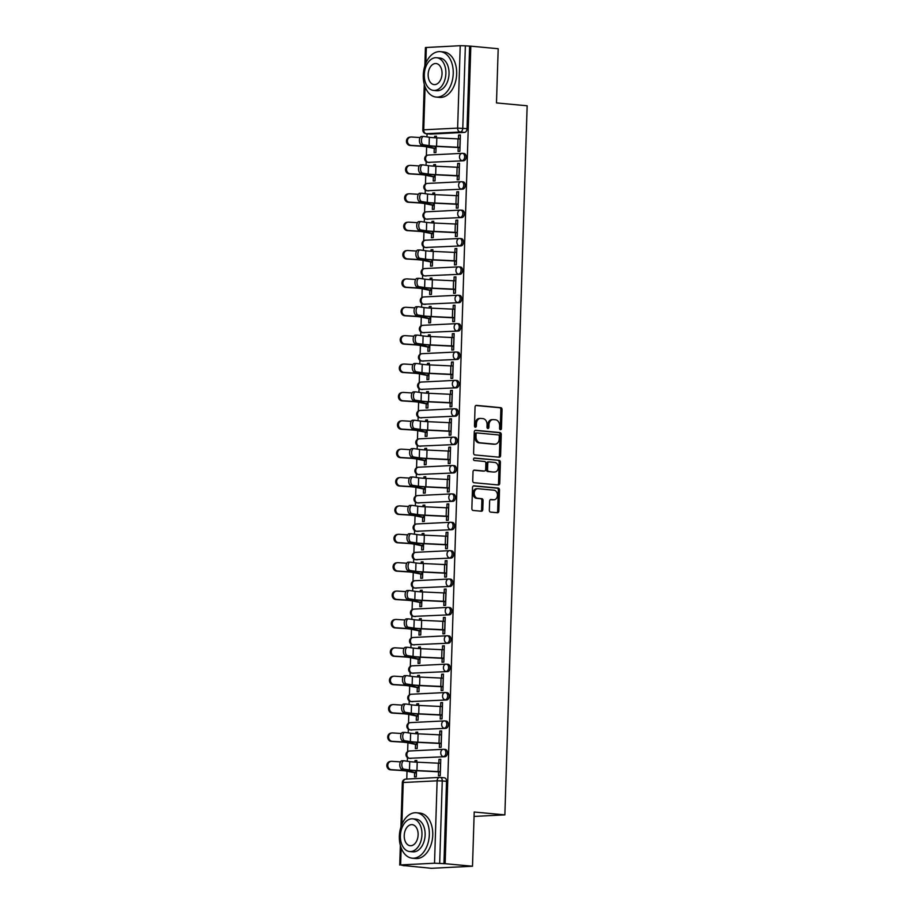 <?xml version="1.0" encoding="UTF-8"?>
<svg xmlns="http://www.w3.org/2000/svg" width="914" height="914" viewBox="0 0 914 914"><rect width="100%" height="100%" fill="white"/><g stroke="black" fill="none" stroke-linecap="round" stroke-linejoin="round"><path stroke-width="1.37" d="M500.461 429.694A1.257 0.948 87.1 0 0 501.443 428.529L502.049 409.563A1.794 1.348 87.1 0 0 500.746 407.655L476.457 405.382A1.794 1.348 87.1 0 0 475.052 407.05L474.457 426.015A1.257 0.948 87.1 0 0 476.343 426.198L476.423 423.742A5.735 4.319 87.1 0 1 480.456 418.418A5.735 4.319 87.1 0 1 480.924 418.429L482.946 418.612A5.735 4.319 87.1 0 1 487.082 424.736L487.002 427.192A1.257 0.948 87.1 0 0 488.899 427.364L488.967 424.907A5.735 4.319 87.1 0 1 493 419.583A5.735 4.319 87.1 0 1 493.469 419.595L495.491 419.789A5.735 4.319 87.1 0 1 499.638 425.901L499.558 428.358A1.257 0.948 87.1 0 0 500.461 429.694M499.958 429.443A1.257 0.948 87.1 0 0 500.255 428.597L500.849 409.621A1.794 1.348 87.1 0 0 499.547 407.713L475.874 405.508M474.846 427.101A1.257 0.948 87.1 0 0 475.143 426.255L475.223 423.799L476.423 423.742M487.402 428.278A1.257 0.948 87.1 0 0 487.699 427.421L487.779 424.964L488.967 424.907M489.333 510.183A1.794 1.348 87.1 0 0 490.635 512.103L497.445 512.731A1.794 1.348 87.1 0 0 498.85 511.075L499.512 490.007A1.794 1.348 87.1 0 0 498.221 488.087L473.932 485.825A1.794 1.348 87.1 0 0 472.527 487.482L471.864 508.561A1.794 1.348 87.1 0 0 473.155 510.469L481.381 511.234A1.794 1.348 87.1 0 0 482.786 509.578L483.072 500.564A1.794 1.348 87.1 0 0 481.781 498.644L477.702 498.267A4.787 3.61 87.1 0 1 474.24 493.411A4.787 3.61 87.1 0 1 477.611 488.704A4.787 3.61 87.1 0 1 477.999 488.716L493.994 490.201A4.787 3.61 87.1 0 1 497.456 495.057A4.787 3.61 87.1 0 1 494.086 499.764A4.787 3.61 87.1 0 1 493.697 499.752L491.024 499.512A1.794 1.348 87.1 0 0 489.618 501.169L489.333 510.183M470.824 46.168L498.187 48.728L496.485 102.928L527.149 105.784L504.871 814.877L474.206 812.02L472.504 866.232L445.141 863.684L470.824 46.168L465.363 45.837L462.781 128.246A3.645 2.388 95.3 0 1 460.268 132.004L426.37 133.707A3.645 2.388 95.3 0 1 426.141 133.707L430.403 134.095A3.645 2.388 -84.7 0 0 430.631 134.107L426.37 133.707A3.645 2.753 87.1 0 1 423.73 129.811L457.628 128.109L460.222 45.7L465.363 45.837M499.193 457.206A1.794 1.348 87.1 0 0 500.598 455.538L501.26 434.47A1.794 1.348 87.1 0 0 499.969 432.562L475.668 430.3A1.794 1.348 87.1 0 0 474.263 431.956L473.601 453.024A1.794 1.348 87.1 0 0 474.903 454.932L499.193 457.206M500.392 462.233L499.73 483.312A1.794 1.348 87.1 0 1 498.324 484.968L474.023 482.706A1.794 1.348 87.1 0 1 472.732 480.787L473.018 471.773A1.794 1.348 87.1 0 1 474.423 470.116L484.271 471.03A1.794 1.348 87.1 0 0 485.677 469.373L485.871 463.387A1.794 1.348 87.1 0 0 484.569 461.479L474.32 460.519A1.257 0.948 87.1 0 1 474.389 458.028L499.09 460.325A1.794 1.348 87.1 0 1 500.392 462.233L499.193 462.301L498.53 483.369L499.73 483.312M472.504 866.232L431.408 868.3L404.057 865.581M427.055 133.787L426.952 136.929M426.632 146.914L426.358 155.631M426.175 161.641L426.061 165.308M425.741 175.294L425.467 184.011M425.284 190.021L425.17 193.688M424.85 203.673L424.576 212.391M424.393 218.4L424.279 222.056M423.959 232.053L423.685 240.77M423.502 246.78L423.388 250.436M423.068 260.433L422.794 269.15M422.611 275.148L422.497 278.816M422.177 288.801L421.902 297.53M421.72 303.528L421.605 307.195M421.285 317.181L421.011 325.898M420.828 331.908L420.703 335.575M420.394 345.561L420.12 354.278M419.926 360.287L419.812 363.955M419.503 373.94L419.229 382.658M419.035 388.667L418.92 392.334M418.612 402.32L418.338 411.037M418.144 417.047L418.029 420.714M417.721 430.7L417.447 439.417M417.252 445.426L417.138 449.082M416.83 459.079L416.556 467.797M416.361 473.806L416.247 477.462M415.939 487.459L415.664 496.176M415.47 502.174L415.356 505.842M415.047 515.827L414.773 524.545M414.579 530.554L414.465 534.222M414.156 544.207L413.882 552.924M413.688 558.934L413.574 562.601M413.265 572.587L412.991 581.304M412.797 587.314L412.682 590.981M412.363 600.966L412.088 609.684M411.906 615.693L411.791 619.361M411.471 629.346L411.197 638.063M411.014 644.073L410.9 647.729M410.58 657.726L410.306 666.443M410.123 672.453L410.009 676.109M409.689 686.106L409.415 694.823M409.232 700.832L409.118 704.488M408.798 714.474L408.524 723.203M408.341 729.201L408.227 732.868M407.907 742.854L407.633 751.571M407.45 757.58L407.336 761.248M407.016 771.233L406.776 779.071M445.141 863.684L434.527 863.216L400.629 864.918L404.045 865.752M469.625 46.237L467.043 128.634A3.645 2.388 95.3 0 1 464.529 132.393L430.631 134.107M424.85 65.877L425.421 47.551L460.222 45.7M434.241 148.616L434.116 152.638L435.909 152.547L436.104 146.4L459.982 147.577M458.2 147.417L458.074 151.427L459.868 151.336L460.382 134.964L458.588 135.055L460.37 135.226M457.308 175.785L457.183 179.807L458.977 179.715L459.491 163.343L457.697 163.435L459.479 163.606M435.475 166.234L435.532 164.554L433.739 164.646L435.521 164.806M433.35 176.996L433.225 181.018L435.018 180.926L435.213 174.78L459.091 175.956M456.417 204.165L456.292 208.186L458.085 208.095L458.599 191.723L456.806 191.814L458.588 191.986M434.584 194.613L434.641 192.934L432.848 193.014L434.63 193.185M432.459 205.376L432.333 209.386L434.127 209.306L434.321 203.159L458.2 204.336M455.526 232.544L455.401 236.566L457.194 236.475L457.708 220.103L455.915 220.194L457.697 220.354M433.693 222.993L433.75 221.302L431.956 221.394L433.739 221.565M431.568 233.756L431.431 237.766L433.236 237.674L433.43 231.539L457.308 232.716M454.635 260.924L454.498 264.946L456.303 264.854L456.817 248.482L455.023 248.574L456.806 248.734M432.802 251.373L432.859 249.682L431.054 249.773L432.848 249.945M430.665 262.124L430.54 266.145L432.345 266.054L432.539 259.907L456.417 261.096M453.732 289.304L453.607 293.325L455.412 293.234L455.926 276.862L454.121 276.953L455.915 277.113M431.911 279.753L431.968 278.062L430.163 278.153L431.956 278.324M429.774 290.503L429.649 294.525L431.454 294.434L431.648 288.287L455.526 289.464M452.841 317.684L452.716 321.694L454.521 321.614L455.035 305.242L453.23 305.322L455.023 305.493M431.02 308.132L431.077 306.441L429.272 306.533L431.065 306.704M428.883 318.883L428.757 322.905L430.563 322.813L430.745 316.667M451.95 346.063L451.824 350.073L453.63 349.982L454.144 333.61L452.339 333.701L454.132 333.873M430.128 336.512L430.186 334.821L428.38 334.912L430.174 335.072M427.992 347.263L427.866 351.284L429.671 351.193L429.854 345.046L453.744 346.223M451.059 374.432L450.933 378.453L452.738 378.362L453.253 361.99L451.447 362.081L453.241 362.252M429.237 364.88L429.294 363.201L427.489 363.292L429.283 363.452M427.101 375.643L426.975 379.664L428.769 379.573L428.963 373.426L452.853 374.603M450.168 402.811L450.042 406.833L451.836 406.741L452.361 390.369L450.556 390.461L452.35 390.632M428.346 393.26L428.392 391.58L426.598 391.672L428.392 391.832M426.21 404.022L426.084 408.044L427.878 407.952L428.072 401.806L451.962 402.983M449.277 431.191L449.151 435.213L450.945 435.121L451.459 418.749L449.665 418.841L451.459 419.012M427.455 421.64L427.501 419.96L425.707 420.04L427.501 420.212M425.318 432.402L425.193 436.412L426.987 436.332L427.181 430.186L451.07 431.362M448.386 459.571L448.26 463.592L450.054 463.501L450.568 447.129L448.774 447.22L450.568 447.38M426.564 450.019L426.61 448.328L424.816 448.42L426.61 448.591M424.427 460.77L424.302 464.792L426.095 464.7L426.29 458.554M447.494 487.95L447.369 491.972L449.162 491.881L449.677 475.509L447.883 475.6L449.677 475.76M425.673 478.399L425.718 476.708L423.925 476.8L425.718 476.971M423.536 489.15L423.411 493.172L425.204 493.08L425.398 486.934L449.288 488.11M446.603 516.33L446.478 520.352L448.271 520.26L448.785 503.888L446.992 503.98L448.785 504.14M424.782 506.779L424.827 505.088L423.033 505.179L424.827 505.351M422.645 517.53L422.519 521.551L424.313 521.46L424.507 515.313L448.397 516.49M445.712 544.71L445.586 548.72L447.38 548.64L447.894 532.256L446.101 532.348L447.894 532.519M423.89 535.158L423.936 533.468L422.142 533.559L423.925 533.719M421.754 545.909L421.628 549.931L423.422 549.84L423.616 543.693L447.506 544.87M444.821 573.089L444.695 577.1L446.489 577.008L447.003 560.636L445.209 560.728L446.992 560.899M422.988 563.527L423.045 561.847L421.251 561.939L423.033 562.099M420.863 574.289L420.737 578.311L422.531 578.219L422.725 572.073L446.603 573.249M443.93 601.458L443.804 605.479L445.598 605.388L446.112 589.016L444.318 589.107L446.101 589.279M422.097 591.906L422.154 590.227L420.36 590.318L422.142 590.478M419.972 602.669L419.846 606.69L421.64 606.599L421.834 600.452M443.039 629.837L442.913 633.859L444.707 633.768L445.221 617.396L443.427 617.487L445.209 617.658M421.205 620.286L421.263 618.607L419.469 618.698L421.251 618.858M419.08 631.048L418.955 635.07L420.748 634.979L420.943 628.832L444.821 630.009M442.148 658.217L442.022 662.239L443.816 662.147L444.33 645.775L442.536 645.867L444.318 646.027M420.314 648.666L420.371 646.975L418.578 647.066L420.36 647.238M418.189 659.428L418.064 663.438L419.857 663.347L420.052 657.212L443.93 658.388M441.256 686.597L441.131 690.618L442.924 690.527L443.439 674.155L441.645 674.246L443.427 674.406M419.423 677.046L419.48 675.355L417.687 675.446L419.469 675.617M417.298 687.796L417.172 691.818L418.966 691.727L419.16 685.58L443.039 686.768M440.365 714.976L440.24 718.998L442.033 718.907L442.547 702.535L440.754 702.626L442.536 702.786M418.532 705.425L418.589 703.734L416.795 703.826L418.578 703.997M416.407 716.176L416.27 720.198L418.075 720.106L418.269 713.96L442.148 715.136M439.474 743.356L439.337 747.366L441.142 747.286L441.656 730.914L439.863 730.994L441.645 731.166M417.641 733.805L417.698 732.114L415.893 732.205L417.687 732.377M415.504 744.556L415.379 748.577L417.184 748.486L417.378 742.339L441.256 743.516M438.571 771.736L438.446 775.746L440.251 775.655L440.765 759.283L438.96 759.374L440.754 759.545M416.75 762.185L416.807 760.494L415.002 760.585L416.795 760.745M445.141 749.446A3.645 2.388 -84.7 0 1 445.358 749.446A3.645 2.388 -84.7 0 1 447.414 753.125A3.645 2.388 -84.7 0 1 444.912 756.723L409.495 758.277A3.645 2.388 95.3 0 1 409.266 758.277L410.786 758.414A3.645 2.388 -84.7 0 0 411.003 758.426M446.032 721.066A3.645 2.388 -84.7 0 1 446.249 721.066A3.645 2.388 -84.7 0 1 448.306 724.756A3.645 2.388 -84.7 0 1 445.804 728.344L410.386 729.909A3.645 2.388 95.3 0 1 410.158 729.898L411.677 730.046A3.645 2.388 -84.7 0 0 411.894 730.046M446.923 692.686A3.645 2.388 -84.7 0 1 447.152 692.686A3.645 2.388 -84.7 0 1 449.197 696.377A3.645 2.388 -84.7 0 1 446.695 699.964L411.277 701.529A3.645 2.388 95.3 0 1 411.06 701.518L412.568 701.666A3.645 2.388 -84.7 0 0 412.797 701.666M447.814 664.307A3.645 2.388 -84.7 0 1 448.043 664.307A3.645 2.388 -84.7 0 1 450.088 667.997A3.645 2.388 -84.7 0 1 447.586 671.584L412.168 673.15A3.645 2.388 95.3 0 1 411.951 673.138L413.459 673.287A3.645 2.388 -84.7 0 0 413.688 673.287M448.705 635.927A3.645 2.388 -84.7 0 1 448.934 635.938A3.645 2.388 -84.7 0 1 450.979 639.617A3.645 2.388 -84.7 0 1 448.477 643.205L413.059 644.77A3.645 2.388 95.3 0 1 412.842 644.77L414.35 644.907A3.645 2.388 -84.7 0 0 414.579 644.907M449.597 607.547A3.645 2.388 -84.7 0 1 449.825 607.559A3.645 2.388 -84.7 0 1 451.87 611.238A3.645 2.388 -84.7 0 1 449.368 614.825L413.951 616.39A3.645 2.388 95.3 0 1 413.734 616.39L415.242 616.527A3.645 2.388 -84.7 0 0 415.47 616.527M450.488 579.168A3.645 2.388 -84.7 0 1 450.716 579.179A3.645 2.388 -84.7 0 1 452.761 582.858A3.645 2.388 -84.7 0 1 450.259 586.445L414.842 588.01A3.645 2.388 95.3 0 1 414.625 588.01L416.133 588.148A3.645 2.388 -84.7 0 0 416.361 588.159M451.379 550.799A3.645 2.388 -84.7 0 1 451.607 550.799A3.645 2.388 -84.7 0 1 453.652 554.478A3.645 2.388 -84.7 0 1 451.15 558.066L415.733 559.631A3.645 2.388 95.3 0 1 415.516 559.631L417.024 559.768A3.645 2.388 -84.7 0 0 417.252 559.779M452.27 522.42A3.645 2.388 -84.7 0 1 452.499 522.42A3.645 2.388 -84.7 0 1 454.544 526.11A3.645 2.388 -84.7 0 1 452.042 529.697L416.624 531.263A3.645 2.388 95.3 0 1 416.407 531.251L417.915 531.388A3.645 2.388 -84.7 0 0 418.144 531.4M453.161 494.04A3.645 2.388 -84.7 0 1 453.39 494.04A3.645 2.388 -84.7 0 1 455.435 497.73A3.645 2.388 -84.7 0 1 452.933 501.318L417.527 502.883A3.645 2.388 95.3 0 1 417.298 502.871L418.806 503.02A3.645 2.388 -84.7 0 0 419.035 503.02M454.052 465.66A3.645 2.388 -84.7 0 1 454.281 465.66A3.645 2.388 -84.7 0 1 456.326 469.35A3.645 2.388 -84.7 0 1 453.824 472.938L418.418 474.503A3.645 2.388 95.3 0 1 418.189 474.492L419.697 474.64A3.645 2.388 -84.7 0 0 419.926 474.64M454.944 437.28A3.645 2.388 -84.7 0 1 455.172 437.28A3.645 2.388 -84.7 0 1 457.217 440.971A3.645 2.388 -84.7 0 1 454.715 444.558L419.309 446.123A3.645 2.388 95.3 0 1 419.08 446.112L420.589 446.261A3.645 2.388 -84.7 0 0 420.817 446.261M455.835 408.901A3.645 2.388 -84.7 0 1 456.063 408.912A3.645 2.388 -84.7 0 1 458.108 412.591A3.645 2.388 -84.7 0 1 455.606 416.178L420.2 417.744A3.645 2.388 95.3 0 1 419.972 417.744L421.48 417.881A3.645 2.388 -84.7 0 0 421.708 417.881M456.737 380.521A3.645 2.388 -84.7 0 1 456.954 380.532A3.645 2.388 -84.7 0 1 459.011 384.211A3.645 2.388 -84.7 0 1 456.509 387.799L421.091 389.364A3.645 2.388 95.3 0 1 420.863 389.364L422.382 389.501A3.645 2.388 -84.7 0 0 422.599 389.513M457.628 352.141A3.645 2.388 -84.7 0 1 457.845 352.153A3.645 2.388 -84.7 0 1 459.902 355.832A3.645 2.388 -84.7 0 1 457.4 359.419L421.982 360.984A3.645 2.388 95.3 0 1 421.754 360.984L423.273 361.121A3.645 2.388 -84.7 0 0 423.49 361.133M458.52 323.773A3.645 2.388 -84.7 0 1 458.737 323.773A3.645 2.388 -84.7 0 1 460.793 327.452A3.645 2.388 -84.7 0 1 458.291 331.039L422.874 332.605A3.645 2.388 95.3 0 1 422.645 332.605L424.165 332.742A3.645 2.388 -84.7 0 0 424.382 332.753M459.411 295.393A3.645 2.388 -84.7 0 1 459.628 295.393A3.645 2.388 -84.7 0 1 461.684 299.084A3.645 2.388 -84.7 0 1 459.182 302.671L423.765 304.236A3.645 2.388 95.3 0 1 423.536 304.225L425.056 304.362A3.645 2.388 -84.7 0 0 425.273 304.373M460.302 267.014A3.645 2.388 -84.7 0 1 460.519 267.014A3.645 2.388 -84.7 0 1 462.575 270.704A3.645 2.388 -84.7 0 1 460.073 274.291L424.656 275.857A3.645 2.388 95.3 0 1 424.427 275.845L425.947 275.994A3.645 2.388 -84.7 0 0 426.164 275.994M461.193 238.634A3.645 2.388 -84.7 0 1 461.41 238.634A3.645 2.388 -84.7 0 1 463.467 242.324A3.645 2.388 -84.7 0 1 460.964 245.912L425.547 247.477A3.645 2.388 95.3 0 1 425.318 247.466L426.838 247.614A3.645 2.388 -84.7 0 0 427.055 247.614M462.084 210.254A3.645 2.388 -84.7 0 1 462.301 210.266A3.645 2.388 -84.7 0 1 464.358 213.945A3.645 2.388 -84.7 0 1 461.856 217.532L426.438 219.097A3.645 2.388 95.3 0 1 426.221 219.097L427.729 219.234A3.645 2.388 -84.7 0 0 427.958 219.234M462.975 181.875A3.645 2.388 -84.7 0 1 463.204 181.886A3.645 2.388 -84.7 0 1 465.249 185.565A3.645 2.388 -84.7 0 1 462.747 189.152L427.329 190.718A3.645 2.388 95.3 0 1 427.112 190.718L428.62 190.855A3.645 2.388 -84.7 0 0 428.849 190.855M463.866 153.495A3.645 2.388 -84.7 0 1 464.095 153.506A3.645 2.388 -84.7 0 1 466.14 157.185A3.645 2.388 -84.7 0 1 463.638 160.773L428.22 162.338A3.645 2.388 95.3 0 1 428.003 162.338L429.511 162.475A3.645 2.388 -84.7 0 0 429.74 162.486M504.871 814.877L474.069 816.431M436.366 137.854L436.424 136.175L434.63 136.266L436.412 136.426M415.002 760.585L414.956 762.082M414.613 772.936L414.488 776.957L416.293 776.866L416.487 770.719L440.365 771.896M434.63 136.266L434.584 137.763M433.739 164.646L433.693 166.142M432.848 193.014L432.79 194.522M431.956 221.394L431.899 222.902M431.054 249.773L431.008 251.27M430.163 278.153L430.117 279.65M429.272 306.533L429.226 308.029M428.38 334.912L428.335 336.409M427.489 363.292L427.444 364.789M426.598 391.672L426.552 393.169M425.707 420.04L425.661 421.548M424.816 448.42L424.77 449.917M423.925 476.8L423.879 478.296M423.033 505.179L422.988 506.676M422.142 533.559L422.097 535.056M421.251 561.939L421.205 563.435M420.36 590.318L420.314 591.815M419.469 618.698L419.423 620.195M418.578 647.066L418.532 648.574M417.687 675.446L417.629 676.943M416.795 703.826L416.738 705.322M415.893 732.205L415.847 733.702M458.588 135.055L458.462 138.859M443.941 863.741L446.523 781.333A3.645 2.388 -84.7 0 0 444.467 777.825A3.645 2.388 -84.7 0 0 444.25 777.825M457.697 163.435L457.571 167.239M456.806 191.814L456.68 195.619M455.915 220.194L455.789 223.987M455.023 248.574L454.898 252.367M454.121 276.953L454.007 280.747M453.23 305.322L453.116 309.126M452.339 333.701L452.224 337.506M451.447 362.081L451.333 365.886M450.556 390.461L450.442 394.265M449.665 418.841L449.551 422.645M448.774 447.22L448.66 451.013M447.883 475.6L447.769 479.393M446.992 503.98L446.877 507.773M446.101 532.348L445.975 536.152M445.209 560.728L445.084 564.532M444.318 589.107L444.193 592.912M443.427 617.487L443.301 621.292M442.536 645.867L442.41 649.66M441.645 674.246L441.519 678.039M440.754 702.626L440.628 706.419M439.863 730.994L439.737 734.799M438.96 759.374L438.846 763.179M492.269 419.663A5.735 4.319 87.1 0 0 491.801 419.652A5.735 4.319 87.1 0 0 487.779 424.964M479.724 418.486A5.735 4.319 87.1 0 0 479.256 418.475A5.735 4.319 87.1 0 0 475.223 423.799M498.576 457.149A1.794 1.348 87.1 0 0 499.398 455.606L500.061 434.527A1.794 1.348 87.1 0 0 498.77 432.619L475.086 430.414M499.307 436.264A1.257 0.948 87.1 0 0 498.404 434.927L477.074 432.939A1.257 0.948 87.1 0 0 476.091 434.093L476.011 436.686A5.735 4.319 87.1 0 0 480.147 442.799L494.725 444.158A5.735 4.319 87.1 0 0 495.194 444.17A5.735 4.319 87.1 0 0 499.227 438.846L499.307 436.264M476.88 432.939L475.886 432.996A1.257 0.948 87.1 0 0 474.892 434.161L476.091 434.093M495.194 444.17L493.994 444.227A5.735 4.319 87.1 0 1 493.537 444.215L478.959 442.867A5.735 4.319 87.1 0 1 474.812 436.743L474.892 434.161M497.707 484.911A1.794 1.348 87.1 0 0 498.53 483.369M473.84 470.23L483.072 471.098A1.794 1.348 87.1 0 0 483.369 471.076M473.909 458.154L499.09 460.325M494.497 471.99A4.787 3.61 87.1 0 0 494.885 471.99A4.787 3.61 87.1 0 0 498.267 467.283A4.787 3.61 87.1 0 0 494.794 462.427L489.161 461.913A1.794 1.348 87.1 0 0 487.756 463.569L487.573 469.545A1.794 1.348 87.1 0 0 488.864 471.464L493.297 472.047A4.787 3.61 87.1 0 0 493.686 472.058A4.787 3.61 87.1 0 0 494.074 472.001M488.876 461.924L487.962 461.97A1.794 1.348 87.1 0 0 486.556 463.627L487.756 463.569M493.297 472.047L487.665 471.521A1.794 1.348 87.1 0 1 486.374 469.613L486.556 463.627M499.193 462.301A1.794 1.348 87.1 0 0 497.902 460.382M493.274 499.775A4.787 3.61 87.1 0 1 492.886 499.821A4.787 3.61 87.1 0 1 492.497 499.821L490.441 499.627M476.8 488.773A4.787 3.61 87.1 0 0 476.411 488.762A4.787 3.61 87.1 0 0 473.041 493.469A4.787 3.61 87.1 0 0 476.502 498.324L477.702 498.267M480.775 511.177A1.794 1.348 87.1 0 0 481.598 509.635L481.872 500.621A1.794 1.348 87.1 0 0 480.581 498.713L476.502 498.324M496.828 512.674A1.794 1.348 87.1 0 0 497.662 511.132L498.313 490.064A1.794 1.348 87.1 0 0 497.022 488.156L473.349 485.951M436.024 148.788L426.061 146.777A11.311 0.8 -178.2 0 0 419.914 146.114L410.169 145.497A4.193 3.839 -97.4 0 1 409.758 137.157L410.717 137.031A4.193 3.839 82.6 0 0 411.129 145.372L420.874 145.989A13.687 0.971 1.8 0 1 428.3 146.788L436.035 148.559M420.12 137.557L411.391 137.009A4.193 3.839 82.6 0 0 410.717 137.031M460.256 138.985L436.823 137.877A11.311 0.8 1.8 0 1 429.352 137.283L423.765 136.46A4.193 2.205 89.3 0 0 423.582 136.449A4.193 2.205 89.3 0 0 421.434 140.493A4.193 2.205 89.3 0 0 423.502 144.823L421.491 144.858A4.193 2.205 -90.7 0 1 419.412 140.528A4.193 2.205 -90.7 0 1 421.571 136.472A4.193 2.205 -90.7 0 1 421.754 136.483L423.399 136.46M459.993 147.36L436.561 146.251A11.311 0.8 1.8 0 1 429.089 145.646L423.502 144.823M421.491 144.858L427.078 145.669A13.687 0.971 -178.2 0 0 436.115 146.4M435.133 177.156L425.17 175.157A11.311 0.8 -178.2 0 0 419.023 174.483L409.278 173.877A4.193 3.839 -97.4 0 1 408.866 165.537L409.826 165.411A4.193 3.839 82.6 0 0 410.237 173.751L419.983 174.368A13.687 0.971 1.8 0 1 427.409 175.168L435.144 176.939M419.229 165.937L410.5 165.388A4.193 3.839 82.6 0 0 409.826 165.411M434.241 205.536L424.279 203.536A11.311 0.8 -178.2 0 0 418.132 202.862L408.387 202.257A4.193 3.839 -97.4 0 1 407.975 193.905L408.935 193.791A4.193 3.839 82.6 0 0 409.346 202.131L419.092 202.737A13.687 0.971 1.8 0 1 426.518 203.548L434.253 205.319M418.338 194.305L409.609 193.768A4.193 3.839 82.6 0 0 408.935 193.791M459.365 167.365L435.932 166.257A11.311 0.8 1.8 0 1 428.46 165.663L422.874 164.84A4.193 2.205 89.3 0 0 422.691 164.828A4.193 2.205 89.3 0 0 420.543 168.873A4.193 2.205 89.3 0 0 422.611 173.203L420.6 173.237A4.193 2.205 -90.7 0 1 418.521 168.896A4.193 2.205 -90.7 0 1 420.68 164.851A4.193 2.205 -90.7 0 1 420.863 164.863L422.508 164.84M459.102 175.728L435.67 174.631A11.311 0.8 1.8 0 1 428.198 174.026L422.611 173.203M420.6 173.237L426.187 174.048A13.687 0.971 -178.2 0 0 435.224 174.78M458.474 195.745L435.041 194.636A11.311 0.8 1.8 0 1 427.569 194.031L421.982 193.22A4.193 2.205 89.3 0 0 421.8 193.208A4.193 2.205 89.3 0 0 419.652 197.253A4.193 2.205 89.3 0 0 421.72 201.583L419.709 201.606A4.193 2.205 -90.7 0 1 417.629 197.275A4.193 2.205 -90.7 0 1 419.789 193.231A4.193 2.205 -90.7 0 1 419.972 193.242L421.617 193.22M458.211 204.108L434.778 202.999A11.311 0.8 1.8 0 1 427.306 202.405L421.72 201.583M419.709 201.606L425.296 202.428A13.687 0.971 -178.2 0 0 434.333 203.159M423.285 75.119A22.804 14.91 -84.7 0 0 436.138 97.078A22.804 14.91 -84.7 0 0 453.23 73.611A22.804 14.91 -84.7 0 0 440.377 51.652A22.804 14.91 -84.7 0 0 423.285 75.119M436.138 97.078L439.577 97.398A22.804 14.91 -84.7 0 0 456.669 73.931A22.804 14.91 -84.7 0 0 443.816 51.972L440.377 51.652M436.618 57.719L439.783 58.016A16.418 10.728 95.3 0 1 449.037 73.817A16.418 10.728 95.3 0 1 436.732 90.715L433.567 90.417A16.418 10.728 -84.7 0 0 445.872 73.531A16.418 10.728 -84.7 0 0 436.618 57.719A16.418 10.728 -84.7 0 0 424.313 74.617A16.418 10.728 -84.7 0 0 433.567 90.417M442.045 73.726A10.58 6.912 -84.7 0 0 436.081 63.534A10.58 6.912 -84.7 0 0 428.152 74.422A10.58 6.912 -84.7 0 0 434.116 84.602A10.58 6.912 -84.7 0 0 442.045 73.726M399.361 836.241A22.804 14.91 -84.7 0 0 412.225 858.189A22.804 14.91 -84.7 0 0 429.317 834.733A22.804 14.91 -84.7 0 0 416.453 812.774A22.804 14.91 -84.7 0 0 399.361 836.241M412.225 858.189L415.664 858.509A22.804 14.91 -84.7 0 0 432.756 835.053A22.804 14.91 -84.7 0 0 419.892 813.094L416.453 812.774M412.705 818.841L415.859 819.127A16.418 10.728 95.3 0 1 425.124 834.939A16.418 10.728 95.3 0 1 412.82 851.837L409.655 851.54A16.418 10.728 -84.7 0 0 421.96 834.642A16.418 10.728 -84.7 0 0 412.705 818.841A16.418 10.728 -84.7 0 0 400.401 835.727A16.418 10.728 -84.7 0 0 409.655 851.54M418.121 834.836A10.58 6.912 -84.7 0 0 412.157 824.645A10.58 6.912 -84.7 0 0 404.228 835.533A10.58 6.912 -84.7 0 0 410.192 845.724A10.58 6.912 -84.7 0 0 418.121 834.836M433.35 233.915L423.388 231.916A11.311 0.8 -178.2 0 0 417.241 231.242L407.495 230.636A4.193 3.839 -97.4 0 1 407.084 222.285L408.044 222.159A4.193 3.839 82.6 0 0 408.455 230.511L418.201 231.116A13.687 0.971 1.8 0 1 425.627 231.928L433.362 233.698M417.435 222.685L408.718 222.136A4.193 3.839 82.6 0 0 408.044 222.159M432.459 262.295L422.497 260.284A11.311 0.8 -178.2 0 0 416.35 259.622L406.604 259.016A4.193 3.839 -97.4 0 1 406.193 250.665L407.153 250.539A4.193 3.839 82.6 0 0 407.564 258.891L417.298 259.496A13.687 0.971 1.8 0 1 424.736 260.307L432.471 262.078M416.544 251.064L407.827 250.516A4.193 3.839 82.6 0 0 407.153 250.539M431.568 290.675L421.594 288.664A11.311 0.8 -178.2 0 0 415.459 288.001L405.713 287.396A4.193 3.839 -97.4 0 1 405.302 279.044L406.262 278.919A4.193 3.839 82.6 0 0 406.673 287.27L416.407 287.876A13.687 0.971 1.8 0 1 423.845 288.687L431.579 290.446M415.653 279.444L406.936 278.896A4.193 3.839 82.6 0 0 406.262 278.919M457.583 224.124L434.15 223.016A11.311 0.8 1.8 0 1 426.678 222.41L421.091 221.599A4.193 2.205 89.3 0 0 420.908 221.588A4.193 2.205 89.3 0 0 418.761 225.632A4.193 2.205 89.3 0 0 420.828 229.962L418.818 229.985A4.193 2.205 -90.7 0 1 416.738 225.655A4.193 2.205 -90.7 0 1 418.898 221.611A4.193 2.205 -90.7 0 1 419.08 221.622L420.726 221.599M457.32 232.487L433.887 231.379A11.311 0.8 1.8 0 1 426.415 230.785L420.828 229.962M418.818 229.985L424.404 230.808A13.687 0.971 -178.2 0 0 433.43 231.539M456.692 252.504L433.259 251.396A11.311 0.8 1.8 0 1 425.787 250.79L420.2 249.979A4.193 2.205 89.3 0 0 420.017 249.956A4.193 2.205 89.3 0 0 417.869 254.012A4.193 2.205 89.3 0 0 419.937 258.342L417.927 258.365A4.193 2.205 -90.7 0 1 415.847 254.035A4.193 2.205 -90.7 0 1 417.995 249.99A4.193 2.205 -90.7 0 1 418.189 250.002L419.834 249.979M456.429 260.867L432.996 259.759A11.311 0.8 1.8 0 1 425.524 259.165L419.937 258.342M417.927 258.365L423.502 259.188A13.687 0.971 -178.2 0 0 432.539 259.907M455.8 280.872L432.368 279.775A11.311 0.8 1.8 0 1 424.896 279.17L419.309 278.347A4.193 2.205 89.3 0 0 419.126 278.336A4.193 2.205 89.3 0 0 416.978 282.392A4.193 2.205 89.3 0 0 419.046 286.722L417.035 286.745A4.193 2.205 -90.7 0 1 414.956 282.415A4.193 2.205 -90.7 0 1 417.104 278.37A4.193 2.205 -90.7 0 1 417.298 278.382L418.943 278.359M455.538 289.247L432.105 288.139A11.311 0.8 1.8 0 1 424.633 287.533L419.046 286.722M417.035 286.745L422.611 287.567A13.687 0.971 -178.2 0 0 431.648 288.287M430.677 319.055L420.703 317.044A11.311 0.8 -178.2 0 0 414.568 316.381L404.822 315.764A4.193 3.839 -97.4 0 1 404.411 307.424L405.37 307.298A4.193 3.839 82.6 0 0 405.77 315.65L415.516 316.255A13.687 0.971 1.8 0 1 422.954 317.067L430.688 318.826M414.762 307.824L406.044 307.275A4.193 3.839 82.6 0 0 405.37 307.298M454.909 309.252L431.477 308.155A11.311 0.8 1.8 0 1 424.005 307.55L418.418 306.727A4.193 2.205 89.3 0 0 418.235 306.716A4.193 2.205 89.3 0 0 416.087 310.771A4.193 2.205 89.3 0 0 418.155 315.102L416.133 315.124A4.193 2.205 -90.7 0 1 414.065 310.794A4.193 2.205 -90.7 0 1 416.213 306.738A4.193 2.205 -90.7 0 1 416.396 306.75L418.052 306.738M416.133 315.124L421.72 315.947A13.687 0.971 -178.2 0 0 430.757 316.667L454.635 317.844M454.646 317.626L431.214 316.518A11.311 0.8 1.8 0 1 423.742 315.913L418.155 315.102M429.786 347.434L419.812 345.423A11.311 0.8 -178.2 0 0 413.676 344.761L403.931 344.144A4.193 3.839 -97.4 0 1 403.52 335.804L404.479 335.678A4.193 3.839 82.6 0 0 404.879 344.018L414.625 344.635A13.687 0.971 1.8 0 1 422.062 345.435L429.786 347.206M413.871 336.203L405.142 335.655A4.193 3.839 82.6 0 0 404.479 335.678M454.018 337.632L430.585 336.523A11.311 0.8 1.8 0 1 423.113 335.929L417.527 335.107A4.193 2.205 89.3 0 0 417.344 335.095A4.193 2.205 89.3 0 0 415.196 339.14A4.193 2.205 89.3 0 0 417.264 343.481L415.242 343.504A4.193 2.205 -90.7 0 1 413.174 339.174A4.193 2.205 -90.7 0 1 415.322 335.118A4.193 2.205 -90.7 0 1 415.504 335.13L417.161 335.118M453.755 346.006L430.323 344.898A11.311 0.8 1.8 0 1 422.851 344.292L417.264 343.481M415.242 343.504L420.828 344.315A13.687 0.971 -178.2 0 0 429.866 345.046M428.894 375.803L418.92 373.803A11.311 0.8 -178.2 0 0 412.785 373.129L403.04 372.524A4.193 3.839 -97.4 0 1 402.628 364.183L403.577 364.058A4.193 3.839 82.6 0 0 403.988 372.398L413.734 373.015A13.687 0.971 1.8 0 1 421.171 373.815L428.894 375.585M412.979 364.583L404.251 364.035A4.193 3.839 82.6 0 0 403.577 364.058M453.127 366.011L429.694 364.903A11.311 0.8 1.8 0 1 422.222 364.309L416.635 363.486A4.193 2.205 89.3 0 0 416.453 363.475A4.193 2.205 89.3 0 0 414.305 367.519A4.193 2.205 89.3 0 0 416.373 371.849L414.35 371.884A4.193 2.205 -90.7 0 1 412.283 367.554A4.193 2.205 -90.7 0 1 414.43 363.498A4.193 2.205 -90.7 0 1 414.613 363.509L416.27 363.486M452.853 374.374L429.431 373.278A11.311 0.8 1.8 0 1 421.96 372.672L416.373 371.849M414.35 371.884L419.937 372.695A13.687 0.971 -178.2 0 0 428.974 373.426M428.003 404.182L418.029 402.183A11.311 0.8 -178.2 0 0 411.894 401.509L402.149 400.903A4.193 3.839 -97.4 0 1 401.737 392.563L402.686 392.437A4.193 3.839 82.6 0 0 403.097 400.778L412.842 401.383A13.687 0.971 1.8 0 1 420.28 402.194L428.003 403.965M412.088 392.951L403.36 392.414A4.193 3.839 82.6 0 0 402.686 392.437M452.224 394.391L428.803 393.283A11.311 0.8 1.8 0 1 421.331 392.689L415.744 391.866A4.193 2.205 89.3 0 0 415.562 391.855A4.193 2.205 89.3 0 0 413.414 395.899A4.193 2.205 89.3 0 0 415.482 400.229L413.459 400.263A4.193 2.205 -90.7 0 1 411.391 395.922A4.193 2.205 -90.7 0 1 413.539 391.877A4.193 2.205 -90.7 0 1 413.722 391.889L415.379 391.866M451.962 402.754L428.54 401.657A11.311 0.8 1.8 0 1 421.068 401.052L415.482 400.229M413.459 400.263L419.046 401.075A13.687 0.971 -178.2 0 0 428.083 401.806M427.112 432.562L417.138 430.563A11.311 0.8 -178.2 0 0 411.003 429.888L401.257 429.283A4.193 3.839 -97.4 0 1 400.846 420.931L401.794 420.817A4.193 3.839 82.6 0 0 402.206 429.157L411.951 429.763A13.687 0.971 1.8 0 1 419.389 430.574L427.112 432.345M411.197 421.331L402.468 420.794A4.193 3.839 82.6 0 0 401.794 420.817M426.221 460.942L416.247 458.942A11.311 0.8 -178.2 0 0 410.1 458.268L400.366 457.663A4.193 3.839 -97.4 0 1 399.955 449.311L400.903 449.185A4.193 3.839 82.6 0 0 401.315 457.537L411.06 458.143A13.687 0.971 1.8 0 1 418.486 458.954L426.221 460.725M410.306 449.711L401.577 449.162A4.193 3.839 82.6 0 0 400.903 449.185M425.33 489.321L415.356 487.311A11.311 0.8 -178.2 0 0 409.209 486.648L399.475 486.042A4.193 3.839 -97.4 0 1 399.064 477.691L400.012 477.565A4.193 3.839 82.6 0 0 400.423 485.917L410.169 486.522A13.687 0.971 1.8 0 1 417.595 487.333L425.33 489.093M409.415 478.091L400.686 477.542A4.193 3.839 82.6 0 0 400.012 477.565M424.439 517.701L414.465 515.69A11.311 0.8 -178.2 0 0 408.318 515.028L398.573 514.411A4.193 3.839 -97.4 0 1 398.173 506.07L399.121 505.945A4.193 3.839 82.6 0 0 399.532 514.296L409.278 514.902A13.687 0.971 1.8 0 1 416.704 515.713L424.439 517.473M408.524 506.47L399.795 505.922A4.193 3.839 82.6 0 0 399.121 505.945M423.536 546.081L413.574 544.07A11.311 0.8 -178.2 0 0 407.427 543.407L397.681 542.79A4.193 3.839 -97.4 0 1 397.27 534.45L398.23 534.324A4.193 3.839 82.6 0 0 398.641 542.665L408.387 543.282A13.687 0.971 1.8 0 1 415.813 544.093L423.548 545.852M407.633 534.85L398.904 534.302A4.193 3.839 82.6 0 0 398.23 534.324M422.645 574.46L412.682 572.45A11.311 0.8 -178.2 0 0 406.536 571.787L396.79 571.17A4.193 3.839 -97.4 0 1 396.379 562.83L397.339 562.704A4.193 3.839 82.6 0 0 397.75 571.044L407.495 571.661A13.687 0.971 1.8 0 1 414.922 572.461L422.656 574.232M406.741 563.23L398.013 562.681A4.193 3.839 82.6 0 0 397.339 562.704M451.333 422.771L427.912 421.662A11.311 0.8 1.8 0 1 420.44 421.057L414.853 420.246A4.193 2.205 89.3 0 0 414.67 420.234A4.193 2.205 89.3 0 0 412.511 424.279A4.193 2.205 89.3 0 0 414.59 428.609L412.568 428.632A4.193 2.205 -90.7 0 1 410.5 424.302A4.193 2.205 -90.7 0 1 412.648 420.257A4.193 2.205 -90.7 0 1 412.831 420.269L414.488 420.246M451.07 431.134L427.649 430.026A11.311 0.8 1.8 0 1 420.177 429.431L414.59 428.609M412.568 428.632L418.155 429.454A13.687 0.971 -178.2 0 0 427.192 430.186M450.442 451.15L427.021 450.042A11.311 0.8 1.8 0 1 419.549 449.437L413.962 448.625A4.193 2.205 89.3 0 0 413.779 448.614A4.193 2.205 89.3 0 0 411.62 452.659A4.193 2.205 89.3 0 0 413.699 456.989L411.677 457.011A4.193 2.205 -90.7 0 1 409.609 452.681A4.193 2.205 -90.7 0 1 411.757 448.637A4.193 2.205 -90.7 0 1 411.94 448.648L413.596 448.625M411.677 457.011L417.264 457.834A13.687 0.971 -178.2 0 0 426.301 458.565L450.179 459.742M450.179 459.514L426.758 458.405A11.311 0.8 1.8 0 1 419.286 457.811L413.699 456.989M449.551 479.53L426.13 478.422A11.311 0.8 1.8 0 1 418.658 477.816L413.071 476.994A4.193 2.205 89.3 0 0 412.888 476.982A4.193 2.205 89.3 0 0 410.729 481.038A4.193 2.205 89.3 0 0 412.808 485.368L410.786 485.391A4.193 2.205 -90.7 0 1 408.718 481.061A4.193 2.205 -90.7 0 1 410.866 477.017A4.193 2.205 -90.7 0 1 411.049 477.028L412.705 477.005M449.288 487.893L425.867 486.785A11.311 0.8 1.8 0 1 418.395 486.191L412.808 485.368M410.786 485.391L416.373 486.214A13.687 0.971 -178.2 0 0 425.41 486.934M448.66 507.898L425.227 506.802A11.311 0.8 1.8 0 1 417.767 506.196L412.18 505.373A4.193 2.205 89.3 0 0 411.997 505.362A4.193 2.205 89.3 0 0 409.838 509.418A4.193 2.205 89.3 0 0 411.917 513.748L409.895 513.771A4.193 2.205 -90.7 0 1 407.827 509.441A4.193 2.205 -90.7 0 1 409.975 505.385A4.193 2.205 -90.7 0 1 410.158 505.408L411.814 505.385M448.397 516.273L424.964 515.165A11.311 0.8 1.8 0 1 417.504 514.559L411.917 513.748M409.895 513.771L415.482 514.593A13.687 0.971 -178.2 0 0 424.519 515.313M447.769 536.278L424.336 535.17A11.311 0.8 1.8 0 1 416.875 534.576L411.289 533.753A4.193 2.205 89.3 0 0 411.106 533.742A4.193 2.205 89.3 0 0 408.946 537.798A4.193 2.205 89.3 0 0 411.026 542.128L409.004 542.151A4.193 2.205 -90.7 0 1 406.936 537.82A4.193 2.205 -90.7 0 1 409.084 533.765A4.193 2.205 -90.7 0 1 409.266 533.776L410.912 533.765M447.506 544.653L424.073 543.544A11.311 0.8 1.8 0 1 416.613 542.939L411.026 542.128M409.004 542.151L414.59 542.973A13.687 0.971 -178.2 0 0 423.628 543.693M446.877 564.658L423.445 563.55A11.311 0.8 1.8 0 1 415.973 562.955L410.397 562.133A4.193 2.205 89.3 0 0 410.203 562.121A4.193 2.205 89.3 0 0 408.055 566.166A4.193 2.205 89.3 0 0 410.135 570.507L408.112 570.53A4.193 2.205 -90.7 0 1 406.044 566.2A4.193 2.205 -90.7 0 1 408.192 562.144A4.193 2.205 -90.7 0 1 408.375 562.156L410.02 562.133M446.615 573.032L423.182 571.924A11.311 0.8 1.8 0 1 415.71 571.319L410.135 570.507M408.112 570.53L413.699 571.341A13.687 0.971 -178.2 0 0 422.736 572.073M421.754 602.829L411.791 600.829A11.311 0.8 -178.2 0 0 405.645 600.155L395.899 599.55A4.193 3.839 -97.4 0 1 395.488 591.209L396.448 591.084A4.193 3.839 82.6 0 0 396.859 599.424L406.604 600.041A13.687 0.971 1.8 0 1 414.031 600.841L421.765 602.612M405.85 591.609L397.122 591.061A4.193 3.839 82.6 0 0 396.448 591.084M445.986 593.037L422.554 591.929A11.311 0.8 1.8 0 1 415.082 591.335L409.506 590.513A4.193 2.205 89.3 0 0 409.312 590.501A4.193 2.205 89.3 0 0 407.164 594.546A4.193 2.205 89.3 0 0 409.244 598.876L407.221 598.91A4.193 2.205 -90.7 0 1 405.142 594.568A4.193 2.205 -90.7 0 1 407.301 590.524A4.193 2.205 -90.7 0 1 407.484 590.535L409.129 590.513M407.221 598.91L412.808 599.721A13.687 0.971 -178.2 0 0 421.845 600.452L445.712 601.629M445.724 601.401L422.291 600.304A11.311 0.8 1.8 0 1 414.819 599.698L409.244 598.876M420.863 631.208L410.9 629.209A11.311 0.8 -178.2 0 0 404.753 628.535L395.008 627.929A4.193 3.839 -97.4 0 1 394.597 619.589L395.556 619.464A4.193 3.839 82.6 0 0 395.968 627.804L405.713 628.409A13.687 0.971 1.8 0 1 413.139 629.22L420.874 630.991M404.959 619.978L396.23 619.441A4.193 3.839 82.6 0 0 395.556 619.464M445.095 621.417L421.662 620.309A11.311 0.8 1.8 0 1 414.191 619.703L408.604 618.892A4.193 2.205 89.3 0 0 408.421 618.881A4.193 2.205 89.3 0 0 406.273 622.925A4.193 2.205 89.3 0 0 408.341 627.255L406.33 627.278A4.193 2.205 -90.7 0 1 404.251 622.948A4.193 2.205 -90.7 0 1 406.41 618.904A4.193 2.205 -90.7 0 1 406.593 618.915L408.238 618.892M444.832 629.78L421.4 628.672A11.311 0.8 1.8 0 1 413.928 628.078L408.341 627.255M406.33 627.278L411.917 628.101A13.687 0.971 -178.2 0 0 420.954 628.832M419.972 659.588L410.009 657.589A11.311 0.8 -178.2 0 0 403.862 656.915L394.117 656.309A4.193 3.839 -97.4 0 1 393.706 647.957L394.665 647.832A4.193 3.839 82.6 0 0 395.077 656.183L404.822 656.789A13.687 0.971 1.8 0 1 412.248 657.6L419.983 659.371M404.068 648.357L395.339 647.82A4.193 3.839 82.6 0 0 394.665 647.832M444.204 649.797L420.771 648.689A11.311 0.8 1.8 0 1 413.299 648.083L407.713 647.272A4.193 2.205 89.3 0 0 407.53 647.261A4.193 2.205 89.3 0 0 405.382 651.305A4.193 2.205 89.3 0 0 407.45 655.635L405.439 655.658A4.193 2.205 -90.7 0 1 403.36 651.328A4.193 2.205 -90.7 0 1 405.519 647.283A4.193 2.205 -90.7 0 1 405.702 647.295L407.347 647.272M443.941 658.16L420.509 657.052A11.311 0.8 1.8 0 1 413.037 656.458L407.45 655.635M405.439 655.658L411.026 656.481A13.687 0.971 -178.2 0 0 420.063 657.212M419.08 687.968L409.118 685.957A11.311 0.8 -178.2 0 0 402.971 685.294L393.226 684.689A4.193 3.839 -97.4 0 1 392.814 676.337L393.774 676.211A4.193 3.839 82.6 0 0 394.185 684.563L403.931 685.169A13.687 0.971 1.8 0 1 411.357 685.98L419.092 687.751M403.177 676.737L394.448 676.189A4.193 3.839 82.6 0 0 393.774 676.211M443.313 678.177L419.88 677.068A11.311 0.8 1.8 0 1 412.408 676.463L406.821 675.652A4.193 2.205 89.3 0 0 406.639 675.629A4.193 2.205 89.3 0 0 404.491 679.685A4.193 2.205 89.3 0 0 406.559 684.015L404.548 684.038A4.193 2.205 -90.7 0 1 402.468 679.708A4.193 2.205 -90.7 0 1 404.628 675.663A4.193 2.205 -90.7 0 1 404.811 675.674L406.456 675.652M443.05 686.54L419.617 685.431A11.311 0.8 1.8 0 1 412.145 684.837L406.559 684.015M404.548 684.038L410.135 684.86A13.687 0.971 -178.2 0 0 419.172 685.58M418.189 716.348L408.227 714.337A11.311 0.8 -178.2 0 0 402.08 713.674L392.334 713.069A4.193 3.839 -97.4 0 1 391.923 704.717L392.883 704.591A4.193 3.839 82.6 0 0 393.294 712.943L403.04 713.548A13.687 0.971 1.8 0 1 410.466 714.36L418.201 716.119M402.274 705.117L393.557 704.568A4.193 3.839 82.6 0 0 392.883 704.591M442.422 706.556L418.989 705.448A11.311 0.8 1.8 0 1 411.517 704.843L405.93 704.02A4.193 2.205 89.3 0 0 405.747 704.009A4.193 2.205 89.3 0 0 403.6 708.064A4.193 2.205 89.3 0 0 405.667 712.394L403.657 712.417A4.193 2.205 -90.7 0 1 401.577 708.087A4.193 2.205 -90.7 0 1 403.737 704.043A4.193 2.205 -90.7 0 1 403.919 704.054L405.565 704.031M442.159 714.919L418.726 713.811A11.311 0.8 1.8 0 1 411.254 713.217L405.667 712.394M403.657 712.417L409.244 713.24A13.687 0.971 -178.2 0 0 418.269 713.96M417.298 744.727L407.336 742.716A11.311 0.8 -178.2 0 0 401.189 742.054L391.443 741.437A4.193 3.839 -97.4 0 1 391.032 733.097L391.992 732.971A4.193 3.839 82.6 0 0 392.403 741.323L402.137 741.928A13.687 0.971 1.8 0 1 409.575 742.739L417.31 744.499M401.383 733.496L392.666 732.948A4.193 3.839 82.6 0 0 391.992 732.971M441.531 734.925L418.098 733.828A11.311 0.8 1.8 0 1 410.626 733.222L405.039 732.4A4.193 2.205 89.3 0 0 404.856 732.388A4.193 2.205 89.3 0 0 402.708 736.444A4.193 2.205 89.3 0 0 404.776 740.774L402.766 740.797A4.193 2.205 -90.7 0 1 400.686 736.467A4.193 2.205 -90.7 0 1 402.834 732.411A4.193 2.205 -90.7 0 1 403.028 732.434L404.673 732.411M441.268 743.299L417.835 742.191A11.311 0.8 1.8 0 1 410.363 741.585L404.776 740.774M402.766 740.797L408.341 741.62A13.687 0.971 -178.2 0 0 417.378 742.339M416.407 773.107L406.433 771.096A11.311 0.8 -178.2 0 0 400.298 770.433L390.552 769.817A4.193 3.839 -97.4 0 1 390.141 761.476L391.101 761.351A4.193 3.839 82.6 0 0 391.512 769.691L401.246 770.308A13.687 0.971 1.8 0 1 408.684 771.108L416.418 772.878M400.492 761.876L391.775 761.328A4.193 3.839 82.6 0 0 391.101 761.351M440.639 763.304L417.207 762.196A11.311 0.8 1.8 0 1 409.735 761.602L404.148 760.779A4.193 2.205 89.3 0 0 403.965 760.768A4.193 2.205 89.3 0 0 401.817 764.812A4.193 2.205 89.3 0 0 403.885 769.154L401.874 769.177A4.193 2.205 -90.7 0 1 399.795 764.847A4.193 2.205 -90.7 0 1 401.943 760.791A4.193 2.205 -90.7 0 1 402.137 760.802L403.782 760.791M440.377 771.679L416.944 770.571A11.311 0.8 1.8 0 1 409.472 769.965L403.885 769.154M401.874 769.177L407.45 769.988A13.687 0.971 -178.2 0 0 416.487 770.719M500.255 428.597L501.443 428.529M475.143 426.255L476.343 426.198M487.699 427.421L488.899 427.364M434.527 863.216L437.121 780.807L403.223 782.51L401.897 824.348M401.166 847.906L400.629 864.918M464.529 132.393L460.268 132.004A3.645 2.753 87.1 0 1 457.628 128.109L467.043 128.634M426.324 47.402L425.821 63.226M425.079 86.796L423.73 129.811L422.828 129.948A3.645 3.645 0 0 0 426.141 133.707M444.912 756.723L409.495 758.277A3.645 2.753 -92.9 0 1 406.856 754.393A3.645 2.753 87.1 0 1 409.426 751A3.645 3.645 0 0 0 405.965 754.564A3.645 3.645 0 0 0 409.266 758.277M445.804 728.344L410.386 729.909A3.645 2.753 -92.9 0 1 407.747 726.013A3.645 2.753 87.1 0 1 410.317 722.62A3.645 3.645 0 0 0 406.856 726.184A3.645 3.645 0 0 0 410.158 729.898M446.695 699.964L411.277 701.529A3.645 2.753 -92.9 0 1 408.638 697.633A3.645 2.753 87.1 0 1 411.209 694.24A3.645 3.645 0 0 0 407.747 697.805A3.645 3.645 0 0 0 411.06 701.518M447.586 671.584L412.168 673.15A3.645 2.753 -92.9 0 1 409.529 669.254A3.645 2.753 87.1 0 1 412.1 665.86A3.645 3.645 0 0 0 408.638 669.436A3.645 3.645 0 0 0 411.951 673.138M448.477 643.205L413.059 644.77A3.645 2.753 -92.9 0 1 410.432 640.874A3.645 2.753 87.1 0 1 412.991 637.492A3.645 3.645 0 0 0 409.529 641.057A3.645 3.645 0 0 0 412.842 644.77M449.368 614.825L413.951 616.39A3.645 2.753 -92.9 0 1 411.323 612.494A3.645 2.753 87.1 0 1 413.882 609.112A3.645 3.645 0 0 0 410.42 612.677A3.645 3.645 0 0 0 413.734 616.39M450.259 586.445L414.842 588.01A3.645 2.753 -92.9 0 1 412.214 584.115A3.645 2.753 87.1 0 1 414.773 580.733A3.645 3.645 0 0 0 411.311 584.297A3.645 3.645 0 0 0 414.625 588.01M451.15 558.066L415.733 559.631A3.645 2.753 -92.9 0 1 413.105 555.746A3.645 2.753 87.1 0 1 415.664 552.353A3.645 3.645 0 0 0 412.203 555.918A3.645 3.645 0 0 0 415.516 559.631M452.042 529.697L416.624 531.263A3.645 2.753 -92.9 0 1 413.996 527.367A3.645 2.753 87.1 0 1 416.556 523.973A3.645 3.645 0 0 0 413.094 527.538A3.645 3.645 0 0 0 416.407 531.251M452.933 501.318L417.527 502.883A3.645 2.753 -92.9 0 1 414.887 498.987A3.645 2.753 87.1 0 1 417.458 495.594A3.645 3.645 0 0 0 413.985 499.158A3.645 3.645 0 0 0 417.298 502.871M453.824 472.938L418.418 474.503A3.645 2.753 -92.9 0 1 415.779 470.607A3.645 2.753 87.1 0 1 418.349 467.214A3.645 3.645 0 0 0 414.876 470.79A3.645 3.645 0 0 0 418.189 474.492M454.715 444.558L419.309 446.123A3.645 2.753 -92.9 0 1 416.67 442.227A3.645 2.753 87.1 0 1 419.24 438.834A3.645 3.645 0 0 0 415.767 442.41A3.645 3.645 0 0 0 419.08 446.112M455.606 416.178L420.2 417.744A3.645 2.753 -92.9 0 1 417.561 413.848A3.645 2.753 87.1 0 1 420.132 410.466A3.645 3.645 0 0 0 416.658 414.031A3.645 3.645 0 0 0 419.972 417.744M456.509 387.799L421.091 389.364A3.645 2.753 -92.9 0 1 418.452 385.468A3.645 2.753 87.1 0 1 421.023 382.086A3.645 3.645 0 0 0 417.549 385.651A3.645 3.645 0 0 0 420.863 389.364M457.4 359.419L421.982 360.984A3.645 2.753 -92.9 0 1 419.343 357.088A3.645 2.753 87.1 0 1 421.914 353.707A3.645 3.645 0 0 0 418.452 357.271A3.645 3.645 0 0 0 421.754 360.984M458.291 331.039L422.874 332.605A3.645 2.753 -92.9 0 1 420.234 328.72A3.645 2.753 87.1 0 1 422.805 325.327A3.645 3.645 0 0 0 419.343 328.891A3.645 3.645 0 0 0 422.645 332.605M459.182 302.671L423.765 304.236A3.645 2.753 -92.9 0 1 421.126 300.34A3.645 2.753 87.1 0 1 423.696 296.947A3.645 3.645 0 0 0 420.234 300.512A3.645 3.645 0 0 0 423.536 304.225M460.073 274.291L424.656 275.857A3.645 2.753 -92.9 0 1 422.017 271.961A3.645 2.753 87.1 0 1 424.587 268.567A3.645 3.645 0 0 0 421.126 272.132A3.645 3.645 0 0 0 424.427 275.845M460.964 245.912L425.547 247.477A3.645 2.753 -92.9 0 1 422.908 243.581A3.645 2.753 87.1 0 1 425.478 240.188A3.645 3.645 0 0 0 422.017 243.764A3.645 3.645 0 0 0 425.318 247.466M461.856 217.532L426.438 219.097A3.645 2.753 -92.9 0 1 423.799 215.201A3.645 2.753 87.1 0 1 426.37 211.82A3.645 3.645 0 0 0 422.908 215.384A3.645 3.645 0 0 0 426.221 219.097M462.747 189.152L427.329 190.718A3.645 2.753 -92.9 0 1 424.69 186.822A3.645 2.753 87.1 0 1 427.261 183.44A3.645 3.645 0 0 0 423.799 187.004A3.645 3.645 0 0 0 427.112 190.718M463.638 160.773L428.22 162.338A3.645 2.753 -92.9 0 1 425.593 158.442A3.645 2.753 87.1 0 1 428.152 155.06A3.645 3.645 0 0 0 424.69 158.625A3.645 3.645 0 0 0 428.003 162.338M462.358 153.358A3.645 2.388 95.3 0 1 462.575 153.358A3.645 2.388 95.3 0 1 464.632 157.048A3.645 2.388 95.3 0 1 462.13 160.636A3.645 2.753 -92.9 0 1 459.491 156.74A3.645 2.753 -92.9 0 1 462.061 153.346A3.645 2.753 -92.9 0 1 462.358 153.358M428.449 155.06A3.645 2.753 87.1 0 0 428.152 155.06L462.061 153.346A3.645 3.645 0 0 1 462.575 153.358L464.095 153.506M461.467 181.737A3.645 2.388 95.3 0 1 461.684 181.737A3.645 2.388 95.3 0 1 463.741 185.428A3.645 2.388 95.3 0 1 461.239 189.015A3.645 2.753 -92.9 0 1 458.599 185.119A3.645 2.753 -92.9 0 1 461.159 181.726A3.645 2.753 -92.9 0 1 461.467 181.737M460.565 210.117A3.645 2.388 95.3 0 1 460.793 210.117A3.645 2.388 95.3 0 1 462.838 213.807A3.645 2.388 95.3 0 1 460.336 217.395A3.645 2.753 -92.9 0 1 457.708 213.499A3.645 2.753 -92.9 0 1 460.268 210.106A3.645 2.753 -92.9 0 1 460.565 210.117M459.673 238.497A3.645 2.388 95.3 0 1 459.902 238.497A3.645 2.388 95.3 0 1 461.947 242.187A3.645 2.388 95.3 0 1 459.445 245.775A3.645 2.753 -92.9 0 1 456.817 241.879A3.645 2.753 -92.9 0 1 459.376 238.485A3.645 2.753 -92.9 0 1 459.673 238.497M458.782 266.877A3.645 2.388 95.3 0 1 459.011 266.877A3.645 2.388 95.3 0 1 461.056 270.555A3.645 2.388 95.3 0 1 458.554 274.143A3.645 2.753 -92.9 0 1 455.926 270.258A3.645 2.753 -92.9 0 1 458.485 266.865A3.645 2.753 -92.9 0 1 458.782 266.877M457.891 295.245A3.645 2.388 95.3 0 1 458.12 295.256A3.645 2.388 95.3 0 1 460.165 298.935A3.645 2.388 95.3 0 1 457.663 302.523A3.645 2.753 -92.9 0 1 455.035 298.627A3.645 2.753 -92.9 0 1 457.594 295.245A3.645 2.753 -92.9 0 1 457.891 295.245M457 323.625A3.645 2.388 95.3 0 1 457.228 323.636A3.645 2.388 95.3 0 1 459.274 327.315A3.645 2.388 95.3 0 1 456.772 330.902A3.645 2.753 -92.9 0 1 454.144 327.006A3.645 2.753 -92.9 0 1 456.703 323.625A3.645 2.753 -92.9 0 1 457 323.625M456.109 352.004A3.645 2.388 95.3 0 1 456.337 352.016A3.645 2.388 95.3 0 1 458.382 355.695A3.645 2.388 95.3 0 1 455.88 359.282A3.645 2.753 -92.9 0 1 453.241 355.386A3.645 2.753 -92.9 0 1 455.812 352.004A3.645 2.753 -92.9 0 1 456.109 352.004M455.218 380.384A3.645 2.388 95.3 0 1 455.446 380.384A3.645 2.388 95.3 0 1 457.491 384.074A3.645 2.388 95.3 0 1 454.989 387.662A3.645 2.753 -92.9 0 1 452.35 383.766A3.645 2.753 -92.9 0 1 454.921 380.373A3.645 2.753 -92.9 0 1 455.218 380.384M454.327 408.764A3.645 2.388 95.3 0 1 454.555 408.764A3.645 2.388 95.3 0 1 456.6 412.454A3.645 2.388 95.3 0 1 454.098 416.041A3.645 2.753 -92.9 0 1 451.459 412.145A3.645 2.753 -92.9 0 1 454.029 408.752A3.645 2.753 -92.9 0 1 454.327 408.764M453.435 437.143A3.645 2.388 95.3 0 1 453.664 437.143A3.645 2.388 95.3 0 1 455.709 440.834A3.645 2.388 95.3 0 1 453.207 444.421A3.645 2.753 -92.9 0 1 450.568 440.525A3.645 2.753 -92.9 0 1 453.138 437.132A3.645 2.753 -92.9 0 1 453.435 437.143M452.544 465.523A3.645 2.388 95.3 0 1 452.773 465.523A3.645 2.388 95.3 0 1 454.818 469.202A3.645 2.388 95.3 0 1 452.316 472.801A3.645 2.753 -92.9 0 1 449.677 468.905A3.645 2.753 -92.9 0 1 452.247 465.512A3.645 2.753 -92.9 0 1 452.544 465.523M451.653 493.891A3.645 2.388 95.3 0 1 451.882 493.903A3.645 2.388 95.3 0 1 453.927 497.582A3.645 2.388 95.3 0 1 451.425 501.169A3.645 2.753 -92.9 0 1 448.785 497.273A3.645 2.753 -92.9 0 1 451.356 493.891A3.645 2.753 -92.9 0 1 451.653 493.891M450.762 522.271A3.645 2.388 95.3 0 1 450.979 522.282A3.645 2.388 95.3 0 1 453.036 525.961A3.645 2.388 95.3 0 1 450.533 529.549A3.645 2.753 -92.9 0 1 447.894 525.653A3.645 2.753 -92.9 0 1 450.465 522.271A3.645 2.753 -92.9 0 1 450.762 522.271M449.871 550.651A3.645 2.388 95.3 0 1 450.088 550.662A3.645 2.388 95.3 0 1 452.144 554.341A3.645 2.388 95.3 0 1 449.642 557.928A3.645 2.753 -92.9 0 1 447.003 554.033A3.645 2.753 -92.9 0 1 449.574 550.651A3.645 2.753 -92.9 0 1 449.871 550.651M448.98 579.03A3.645 2.388 95.3 0 1 449.197 579.042A3.645 2.388 95.3 0 1 451.253 582.721A3.645 2.388 95.3 0 1 448.751 586.308A3.645 2.753 -92.9 0 1 446.112 582.412A3.645 2.753 -92.9 0 1 448.683 579.03A3.645 2.753 -92.9 0 1 448.98 579.03M448.089 607.41A3.645 2.388 95.3 0 1 448.306 607.41A3.645 2.388 95.3 0 1 450.362 611.1A3.645 2.388 95.3 0 1 447.86 614.688A3.645 2.753 -92.9 0 1 445.221 610.792A3.645 2.753 -92.9 0 1 447.791 607.399A3.645 2.753 -92.9 0 1 448.089 607.41M447.197 635.79A3.645 2.388 95.3 0 1 447.414 635.79A3.645 2.388 95.3 0 1 449.471 639.48A3.645 2.388 95.3 0 1 446.969 643.068A3.645 2.753 -92.9 0 1 444.33 639.172A3.645 2.753 -92.9 0 1 446.9 635.778A3.645 2.753 -92.9 0 1 447.197 635.79M446.306 664.17A3.645 2.388 95.3 0 1 446.523 664.17A3.645 2.388 95.3 0 1 448.58 667.86A3.645 2.388 95.3 0 1 446.078 671.447A3.645 2.753 -92.9 0 1 443.439 667.551A3.645 2.753 -92.9 0 1 445.998 664.158A3.645 2.753 -92.9 0 1 446.306 664.17M445.404 692.549A3.645 2.388 95.3 0 1 445.632 692.549A3.645 2.388 95.3 0 1 447.677 696.228A3.645 2.388 95.3 0 1 445.175 699.816A3.645 2.753 -92.9 0 1 442.547 695.931A3.645 2.753 -92.9 0 1 445.107 692.538A3.645 2.753 -92.9 0 1 445.404 692.549M444.512 720.918A3.645 2.388 95.3 0 1 444.741 720.929A3.645 2.388 95.3 0 1 446.786 724.608A3.645 2.388 95.3 0 1 444.284 728.195A3.645 2.753 -92.9 0 1 441.656 724.299A3.645 2.753 -92.9 0 1 444.215 720.918A3.645 2.753 -92.9 0 1 444.512 720.918M443.621 749.297A3.645 2.388 95.3 0 1 443.85 749.309A3.645 2.388 95.3 0 1 445.895 752.987A3.645 2.388 95.3 0 1 443.393 756.575A3.645 2.753 -92.9 0 1 440.765 752.679A3.645 2.753 -92.9 0 1 443.324 749.297A3.645 2.753 -92.9 0 1 443.621 749.297M427.558 183.44A3.645 2.753 87.1 0 0 427.261 183.44L461.159 181.726A3.645 3.645 0 0 1 461.684 181.737L463.204 181.886M426.667 211.82A3.645 2.753 87.1 0 0 426.37 211.82L460.268 210.106A3.645 3.645 0 0 1 460.793 210.117L462.301 210.266M425.775 240.199A3.645 2.753 87.1 0 0 425.478 240.188L459.376 238.485A3.645 3.645 0 0 1 459.902 238.497L461.41 238.634M424.884 268.579A3.645 2.753 87.1 0 0 424.587 268.567L458.485 266.865A3.645 3.645 0 0 1 459.011 266.877L460.519 267.014M423.993 296.959A3.645 2.753 87.1 0 0 423.696 296.947L457.594 295.245A3.645 3.645 0 0 1 458.12 295.256L459.628 295.393M423.102 325.338A3.645 2.753 87.1 0 0 422.805 325.327L456.703 323.625A3.645 3.645 0 0 1 457.228 323.636L458.737 323.773M422.211 353.707A3.645 2.753 87.1 0 0 421.914 353.707L455.812 352.004A3.645 3.645 0 0 1 456.337 352.016L457.845 352.153M421.32 382.086A3.645 2.753 87.1 0 0 421.023 382.086L454.921 380.373A3.645 3.645 0 0 1 455.446 380.384L456.954 380.532M420.429 410.466A3.645 2.753 87.1 0 0 420.132 410.466L454.029 408.752A3.645 3.645 0 0 1 454.555 408.764L456.063 408.912M419.537 438.846A3.645 2.753 87.1 0 0 419.24 438.834L453.138 437.132A3.645 3.645 0 0 1 453.664 437.143L455.172 437.28M418.646 467.225A3.645 2.753 87.1 0 0 418.349 467.214L452.247 465.512A3.645 3.645 0 0 1 452.773 465.523L454.281 465.66M417.755 495.605A3.645 2.753 87.1 0 0 417.458 495.594L451.356 493.891A3.645 3.645 0 0 1 451.882 493.903L453.39 494.04M416.853 523.985A3.645 2.753 87.1 0 0 416.556 523.973L450.465 522.271A3.645 3.645 0 0 1 450.979 522.282L452.499 522.42M415.961 552.353A3.645 2.753 87.1 0 0 415.664 552.353L449.574 550.651A3.645 3.645 0 0 1 450.088 550.662L451.607 550.799M415.07 580.733A3.645 2.753 87.1 0 0 414.773 580.733L448.683 579.03A3.645 3.645 0 0 1 449.197 579.042L450.716 579.179M414.179 609.112A3.645 2.753 87.1 0 0 413.882 609.112L447.791 607.399A3.645 3.645 0 0 1 448.306 607.41L449.825 607.559M413.288 637.492A3.645 2.753 87.1 0 0 412.991 637.492L446.9 635.778A3.645 3.645 0 0 1 447.414 635.79L448.934 635.938M412.397 665.872A3.645 2.753 87.1 0 0 412.1 665.86L445.998 664.158A3.645 3.645 0 0 1 446.523 664.17L448.043 664.307M411.506 694.252A3.645 2.753 87.1 0 0 411.209 694.24L445.107 692.538A3.645 3.645 0 0 1 445.632 692.549L447.152 692.686M410.615 722.631A3.645 2.753 87.1 0 0 410.317 722.62L444.215 720.918A3.645 3.645 0 0 1 444.741 720.929L446.249 721.066M409.723 751.011A3.645 2.753 87.1 0 0 409.426 751L443.324 749.297A3.645 3.645 0 0 1 443.85 749.309L445.358 749.446M446.523 781.333L442.262 780.944L439.68 863.342M439.988 777.426A3.645 2.388 95.3 0 1 440.205 777.426A3.645 2.388 95.3 0 1 442.262 780.944L437.121 780.807A3.645 2.753 -92.9 0 1 439.691 777.414A3.645 2.753 -92.9 0 1 439.988 777.426M444.467 777.825L440.205 777.426A3.645 3.645 0 0 0 439.691 777.414L405.782 779.116A3.645 3.645 0 0 0 402.32 782.647L403.223 782.51A3.645 2.753 -92.9 0 1 405.782 779.116A3.645 2.753 -92.9 0 1 406.079 779.128M499.547 407.713L500.746 407.655M500.849 409.621L502.049 409.563M498.77 432.619L499.969 432.562M500.061 434.527L501.26 434.47M499.398 455.606L500.598 455.538M474.812 436.743L476.011 436.686M478.959 442.867L480.147 442.799M493.537 444.215L494.725 444.158M483.072 471.098L484.271 471.03M486.374 469.613L487.573 469.545M487.665 471.521L488.864 471.464M492.497 499.821L493.697 499.752M480.581 498.713L481.781 498.644M481.872 500.621L483.072 500.564M481.598 509.635L482.786 509.578M497.022 488.156L498.221 488.087M498.313 490.064L499.512 490.007M497.662 511.132L498.85 511.075M411.129 145.372L410.169 145.497M435.978 146.389L435.909 148.548M435.35 146.366L435.281 148.456M420.908 144.618L420.874 145.989M428.335 145.84L428.3 146.788M459.879 147.348L460.142 138.974M457.743 147.2L458.005 138.837M436.561 146.251L436.823 137.877M429.089 145.646L429.352 137.283M410.237 173.751L409.278 173.877M435.087 174.768L435.018 176.928M434.458 174.745L434.39 176.836M420.017 172.997L419.983 174.368M427.444 174.208L427.409 175.168M409.346 202.131L408.387 202.257M434.196 203.148L434.127 205.307M433.567 203.125L433.499 205.216M419.126 201.377L419.092 202.737M426.552 202.588L426.518 203.548M458.977 175.717L459.239 167.353M456.851 175.579L457.114 167.216M435.67 174.631L435.932 166.257M428.198 174.026L428.46 165.663M458.085 204.096L458.348 195.733M455.96 203.959L456.223 195.596M434.778 202.999L435.041 194.636M427.306 202.405L427.569 194.031M408.455 230.511L407.495 230.636M433.305 231.528L433.236 233.687M432.676 231.493L432.608 233.596M418.235 229.757L418.201 231.116M425.661 230.968L425.627 231.928M407.564 258.891L406.604 259.016M432.413 259.907L432.345 262.067M431.785 259.873L431.716 261.975M417.344 258.136L417.298 259.496M424.77 259.348L424.736 260.307M406.673 287.27L405.713 287.396M431.522 288.287L431.454 290.435M430.894 288.253L430.825 290.355M416.453 286.516L416.407 287.876M423.868 287.727L423.845 288.687M457.194 232.476L457.457 224.113M455.069 232.339L455.332 223.964M433.887 231.379L434.15 223.016M426.415 230.785L426.678 222.41M456.303 260.856L456.566 252.493M454.178 260.719L454.441 252.344M432.996 259.759L433.259 251.396M425.524 259.165L425.787 250.79M455.412 289.235L455.675 280.861M453.287 289.098L453.55 280.724M432.105 288.139L432.368 279.775M424.633 287.533L424.896 279.17M405.77 315.65L404.822 315.764M430.631 316.667L430.563 318.815M429.991 316.632L429.934 318.735M415.562 314.896L415.516 316.255M422.976 316.107L422.954 317.067M454.521 317.615L454.784 309.24M452.396 317.478L452.659 309.103M431.214 316.518L431.477 308.155M423.742 315.913L424.005 307.55M404.879 344.018L403.931 344.144M429.74 345.046L429.671 347.194M429.1 345.012L429.043 347.114M414.67 343.264L414.625 344.635M422.085 344.487L422.062 345.435M453.63 345.995L453.892 337.62M451.505 345.846L451.767 337.483M430.323 344.898L430.585 336.523M422.851 344.292L423.113 335.929M403.988 372.398L403.04 372.524M428.849 373.415L428.78 375.574M428.209 373.392L428.152 375.483M413.779 371.644L413.734 373.015M421.194 372.855L421.171 373.815M452.738 374.374L453.001 366M450.613 374.226L450.876 365.863M429.431 373.278L429.694 364.903M421.96 372.672L422.222 364.309M403.097 400.778L402.149 400.903M427.958 401.794L427.889 403.954M427.318 401.772L427.261 403.862M412.888 400.024L412.842 401.383M420.303 401.235L420.28 402.194M451.847 402.743L452.11 394.38M449.722 402.606L449.985 394.242M428.54 401.657L428.803 393.283M421.068 401.052L421.331 392.689M402.206 429.157L401.257 429.283M427.067 430.174L426.998 432.333M426.427 430.151L426.358 432.242M411.997 428.403L411.951 429.763M419.412 429.614L419.389 430.574M401.315 457.537L400.366 457.663M426.175 458.554L426.107 460.713M425.536 458.52L425.467 460.622M411.106 456.783L411.06 458.143M418.521 457.994L418.486 458.954M400.423 485.917L399.475 486.042M425.284 486.934L425.216 489.081M424.644 486.899L424.576 489.001M410.215 485.163L410.169 486.522M417.629 486.374L417.595 487.333M399.532 514.296L398.573 514.411M424.393 515.313L424.325 517.461M423.753 515.279L423.685 517.381M409.323 513.542L409.278 514.902M416.738 514.753L416.704 515.713M398.641 542.665L397.681 542.79M423.502 543.693L423.433 545.841M422.862 543.659L422.794 545.761M408.432 541.911L408.387 543.282M415.847 543.133L415.813 544.093M397.75 571.044L396.79 571.17M422.611 572.061L422.542 574.221M421.971 572.038L421.902 574.141M407.541 570.29L407.495 571.661M414.956 571.513L414.922 572.461M450.956 431.122L451.219 422.759M448.831 430.985L449.094 422.622M427.649 430.026L427.912 421.662M420.177 429.431L420.44 421.057M450.065 459.502L450.328 451.139M447.94 459.365L448.203 450.99M426.758 458.405L427.021 450.042M419.286 457.811L419.549 449.437M449.174 487.882L449.437 479.519M447.049 487.745L447.312 479.37M425.867 486.785L426.13 478.422M418.395 486.191L418.658 477.816M448.283 516.261L448.546 507.887M446.158 516.124L446.42 507.75M424.964 515.165L425.227 506.802M417.504 514.559L417.767 506.196M447.392 544.641L447.654 536.267M445.267 544.493L445.529 536.13M424.073 543.544L424.336 535.17M416.613 542.939L416.875 534.576M446.5 573.021L446.763 564.646M444.375 572.872L444.638 564.509M423.182 571.924L423.445 563.55M415.71 571.319L415.973 562.955M396.859 599.424L395.899 599.55M421.708 600.441L421.651 602.6M421.08 600.418L421.011 602.509M406.65 598.67L406.604 600.041M414.065 599.881L414.031 600.841M445.609 601.389L445.872 593.026M443.484 601.252L443.747 592.889M422.291 600.304L422.554 591.929M414.819 599.698L415.082 591.335M395.968 627.804L395.008 627.929M420.817 628.821L420.748 630.98M420.189 628.798L420.12 630.889M405.747 627.05L405.713 628.409M413.174 628.261L413.139 629.22M444.718 629.769L444.981 621.406M442.582 629.632L442.844 621.269M421.4 628.672L421.662 620.309M413.928 628.078L414.191 619.703M395.077 656.183L394.117 656.309M419.926 657.2L419.857 659.36M419.298 657.166L419.229 659.268M404.856 655.429L404.822 656.789M412.283 656.64L412.248 657.6M443.816 658.149L444.078 649.785M441.691 658.011L441.953 649.648M420.509 657.052L420.771 648.689M413.037 656.458L413.299 648.083M394.185 684.563L393.226 684.689M419.035 685.58L418.966 687.739M418.406 685.546L418.338 687.648M403.965 683.809L403.931 685.169M411.391 685.02L411.357 685.98M442.924 686.528L443.187 678.165M440.799 686.391L441.062 678.017M419.617 685.431L419.88 677.068M412.145 684.837L412.408 676.463M393.294 712.943L392.334 713.069M418.144 713.96L418.075 716.108M417.515 713.925L417.447 716.028M403.074 712.189L403.04 713.548M410.5 713.4L410.466 714.36M442.033 714.908L442.296 706.545M439.908 714.771L440.171 706.396M418.726 713.811L418.989 705.448M411.254 713.217L411.517 704.843M392.403 741.323L391.443 741.437M417.252 742.339L417.184 744.487M416.624 742.305L416.556 744.407M402.183 740.569L402.137 741.928M409.609 741.78L409.575 742.739M441.142 743.288L441.405 734.913M439.017 743.151L439.28 734.776M417.835 742.191L418.098 733.828M410.363 741.585L410.626 733.222M391.512 769.691L390.552 769.817M416.361 770.719L416.293 772.867M415.733 770.685L415.664 772.787M401.292 768.937L401.246 770.308M408.707 770.159L408.684 771.108M440.251 771.667L440.514 763.293M438.126 771.519L438.389 763.156M416.944 770.571L417.207 762.196M409.472 769.965L409.735 761.602M402.32 782.647L400.926 826.999M400.355 845.347L399.726 865.055M424.267 84.225L422.828 129.948M491.801 419.652L493 419.583M479.256 418.475L480.456 418.418M475.783 432.996L476.971 432.928M483.22 471.098L484.42 471.041M493.686 472.058L494.885 471.99M487.825 461.97L489.013 461.901M492.886 499.821L494.086 499.764M476.411 488.762L477.611 488.704M423.582 136.449L421.571 136.472M422.691 164.828L420.68 164.851M421.8 193.208L419.789 193.231M420.908 221.588L418.898 221.611M420.017 249.956L417.995 249.99M419.126 278.336L417.104 278.37M418.235 306.716L416.213 306.738M417.344 335.095L415.322 335.118M416.453 363.475L414.43 363.498M415.562 391.855L413.539 391.877M414.67 420.234L412.648 420.257M413.779 448.614L411.757 448.637M412.888 476.982L410.866 477.017M411.997 505.362L409.975 505.385M411.106 533.742L409.084 533.765M410.203 562.121L408.192 562.144M409.312 590.501L407.301 590.524M408.421 618.881L406.41 618.904M407.53 647.261L405.519 647.283M406.639 675.629L404.628 675.663M405.747 704.009L403.737 704.043M404.856 732.388L402.834 732.411M403.965 760.768L401.943 760.791"/></g></svg>
